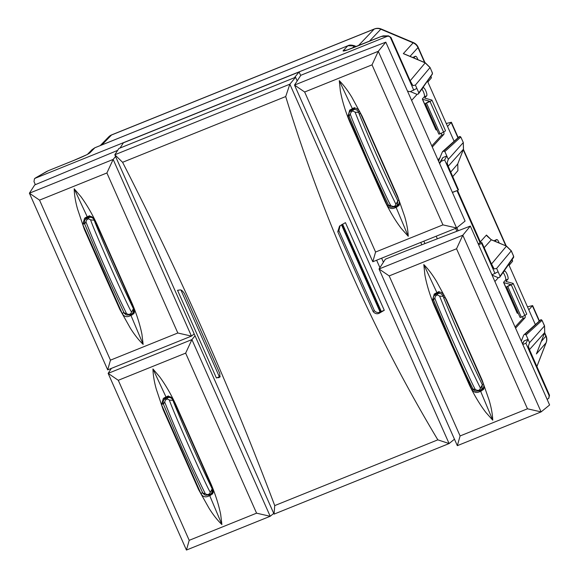 <?xml version="1.0" encoding="UTF-8"?>
<svg xmlns="http://www.w3.org/2000/svg" width="579" height="579" viewBox="0 0 579 579"><rect width="100%" height="100%" fill="white"/><g stroke="black" fill="none" stroke-linecap="round" stroke-linejoin="round"><path stroke-width="0.87" d="M407.493 91.098L410.156 91.721L416.88 88.435L415.389 85.084L412.892 85.605L410.084 80.597M35.355 184.665L33.995 181.582L34.45 178.788L35.297 178.209L387.119 36.383C388.625 35.941 389.768 36.426 390.564 37.838L413.79 90.252M522.808 344.498L525.906 343.253L549.131 395.667L548.762 398.374L547.104 399.329M456.882 227.735L458.213 230.746M387.119 36.383L388.516 35.869L390.955 37.425L410.851 82.312L412.892 85.605M387.373 36.115L381.257 36.484L355.897 46.711C351.511 48.433 341.588 52.4 343.282 50.561L347.841 45.777L354.493 45.879L356.165 46.581M46.725 171.456A2.656 1.853 -120.1 0 0 46.458 171.579L35.21 178.108L48.274 170.718L73.634 160.499C78.151 158.639 88.174 154.564 90.121 152.624L94.833 147.775L92.039 149.664L87.32 154.499L73.707 160.448A2.656 0.709 -112 0 1 73.794 160.434M35.21 178.108L34.45 178.781M548.762 398.366L549.514 395.233L528.547 347.501L528.366 346.184L529.539 342.681L528.055 339.323L525.906 343.253M528.366 346.184L529.474 349.6L544.701 332.57L544.506 325.948L542.038 320.375L540.895 319.883L524.943 334.416L526.094 334.901L528.055 339.323L524.096 340.922L522.598 344.027M524.096 340.922L522.424 343.629M452.423 192.489L456.983 190.65L480.143 242.919L478.153 243.723M456.983 190.65L452.351 192.329M439.635 163.633L441.024 161.375L444.658 159.913L458.018 190.05M491.94 274.844L498.121 271.775L496.637 268.424L494.14 268.946L493.286 268.012L481.931 242.717L481.677 243.455L495.038 273.592M481.677 243.455L478.587 244.7M480.143 242.919L480.418 242.065L481.931 242.717M410.439 91.605L416.873 94.319L418.4 93.979L418.834 92.857L416.88 88.435M432.426 73.989L418.4 93.979M509.107 265.37L512.625 261.187L512.191 259.457M447.567 126.49L451.388 122.241L446.243 123.508M427.867 82.03L431.384 77.847L430.95 76.117M457.917 170.639L457.75 163.958L457.917 170.639L452.669 176.682M487.142 236.123L486.461 235.06L480.309 241.819M528.808 309.83L532.629 305.582L527.491 306.848M73.634 160.499A2.656 0.709 -112 0 1 73.707 160.448L48.426 170.66M94.92 147.746L347.936 45.719L94.884 147.739L92.025 149.664M348.08 45.683L347.936 45.719C349.296 44.858 351.482 44.88 354.507 45.777L352.437 48.028M524.943 334.416L540.098 320.484M523.633 335.227L521.324 341.154M457.576 190.527L480.418 242.065M458.539 189.941L447.299 164.161L447.118 162.844L448.298 159.341L446.807 155.983L444.658 159.913M439.425 163.148L442.848 157.582L446.807 155.983L444.853 151.56L443.702 151.076L442.385 151.886L459.321 136.673L460.79 137.035L463.301 142.499L463.489 149.172A2.656 0.731 -158.8 0 1 463.453 149.23L448.233 166.253L447.118 162.844M442.848 157.582L441.024 161.375M438.831 159.297L438.064 160.086M418.834 92.857L432.057 74.278M424.581 62.489L417.98 47.594A8.859 1.086 -23.9 0 0 418.139 47.21A8.859 8.859 0 0 0 413.486 42.636A8.859 0.897 112.9 0 0 413.138 42.846L403.324 53.63L425.174 62.843L430.016 67.591L415.389 85.084M404.793 54.144L403.324 53.63M536.798 352.944L536.407 353.943L546.069 342.819A8.859 8.49 41 0 0 545.867 336.196A8.859 1.086 -23.9 0 0 546.033 335.82L544.658 332.715M432.484 73.164L430.059 67.482L432.484 73.164M526.094 334.901L542.038 320.375L544.549 325.839L529.539 342.681M413.486 42.636L381.17 29.001A8.859 0.897 112.9 0 0 380.823 29.211L413.138 42.846A8.859 8.497 -137.7 0 1 417.98 47.594L410.019 56.344M358.358 45.69L374.172 29.109L111.523 135.001A8.859 2.352 -112 0 1 111.754 134.835L111.754 134.835A8.859 8.859 0 0 0 108.714 136.876L100.261 145.568M369.308 41.283L380.823 29.211A8.859 8.49 43.6 0 0 374.172 29.109A8.859 2.352 -112 0 1 374.41 28.95L111.754 134.835M513.305 257.619L513.732 256.504L511.264 250.931L506.422 246.184L491.535 263.981L494.14 268.946M438.506 161.085L442.385 151.886M438.81 158.964L440.127 157.705M492.056 275.105L498.121 277.659L499.648 277.327L500.082 276.197L498.121 271.775M513.667 257.329L499.648 277.327M500.082 276.197L513.732 256.504L511.308 250.823L506.524 246.126L491.303 239.807L487.134 236.123M458.85 137.143L459.321 136.673M207.202 112.883L294.364 77.745L299.104 71.984L123.399 142.818L120.041 148.029L207.202 112.883M300.675 75.523L299.104 71.984M381.626 258.198L383.407 262.215M420.759 242.42L421.809 244.794M423.857 241.175L424.928 243.593M437.348 238.801L436.197 236.196M455.615 228.372L456.896 231.26M456.788 227.808L458.112 230.789M503.296 272.296L504.381 271.102A4.429 1.18 -112 0 1 504.512 271.008A4.429 1.18 -112 0 1 507.038 274.164A4.429 1.18 -112 0 1 507.949 279.143L506.227 281.032A8.859 1.086 156.1 0 0 506.046 281.423A8.859 1.086 156.1 0 0 506.205 281.532L513.117 283.406A4.429 0.543 156.1 0 1 513.189 283.457A4.429 0.543 156.1 0 1 511.271 284.825L524.813 315.381A4.429 0.543 156.1 0 0 526.731 314.013A4.429 0.543 156.1 0 0 526.658 313.963M503.129 272.535A4.429 1.18 -112 0 1 504.664 275.119A4.429 1.18 -112 0 1 505.568 280.098L503.846 281.987A11.522 1.404 156.1 0 0 503.614 282.501A11.522 1.404 156.1 0 0 503.817 282.646L510.765 284.535L506.553 286.887L511.271 284.825M507.826 286.634L521.368 317.191L524.813 315.381M506.553 286.887L520.094 317.444L521.368 317.191M503.817 282.646L517.358 313.203L518.328 313.463M517.358 313.203A11.522 1.404 156.1 0 1 517.156 313.058L503.614 282.501M525.015 315.28A4.429 1.18 -112 0 1 525.052 317.741L515.563 328.148M522.699 316.496A4.429 1.18 -112 0 1 522.678 318.696L515.071 327.034M493.981 240.835L496.637 239.568L495.067 241.291M535.358 324.609L508.717 264.48M499.214 243.042L498.584 241.617A2.656 0.709 68 0 0 497.064 239.72A2.656 0.709 68 0 0 497.057 239.728L497.057 239.728A2.656 0.709 68 0 1 496.637 239.568M498.345 277.725L494.893 281.51M422.048 88.956L423.14 87.762A4.429 1.18 -112 0 1 423.263 87.668A4.429 1.18 -112 0 1 425.797 90.823A4.429 1.18 -112 0 1 426.701 95.803L424.979 97.692A8.859 1.086 156.1 0 0 424.805 98.083A8.859 1.086 156.1 0 0 424.957 98.191L431.869 100.066A4.429 0.543 156.1 0 1 431.948 100.116A4.429 0.543 156.1 0 1 430.023 101.484L443.565 132.041A4.429 0.543 156.1 0 0 445.49 130.673A4.429 0.543 156.1 0 0 445.41 130.622M421.881 89.195A4.429 1.18 -112 0 1 423.415 91.779A4.429 1.18 -112 0 1 424.327 96.758L422.605 98.647A11.522 1.404 156.1 0 0 422.373 99.161A11.522 1.404 156.1 0 0 422.576 99.306L429.517 101.195L425.304 103.547L430.023 101.484M426.585 103.294L440.127 133.85L443.565 132.041M425.304 103.547L438.846 134.104L440.127 133.85M422.576 99.306L436.117 129.862L437.08 130.123M436.117 129.862A11.522 1.404 156.1 0 1 435.915 129.718L422.373 99.161M443.767 131.932A4.429 1.18 -112 0 1 443.804 134.4L432.281 147.037M441.451 133.156A4.429 1.18 -112 0 1 441.43 135.356L431.789 145.93M412.733 57.495L415.389 56.228L413.819 57.951M454.117 141.269L427.468 81.14M417.966 59.702L417.336 58.276A2.656 0.709 68 0 0 415.816 56.38A2.656 0.709 68 0 0 415.816 56.387A2.656 0.709 68 0 1 415.809 56.387L415.802 56.387A2.656 0.709 68 0 1 415.389 56.228M417.097 94.384L411.611 100.399M454.464 439.2L449.101 443.557L274.062 514.123L114.816 154.759L118.847 148.506L295.551 77.268L289.855 84.194L114.816 154.759L122.596 162.301C180.626 275.879 231.339 390.311 274.728 505.597L437.833 439.845C373.752 332.896 323.046 218.464 285.708 96.548L122.596 162.301M295.551 77.268L297.179 80.944M376.618 260.217L379.911 267.636M285.708 96.548L289.855 84.194L449.101 443.557L437.833 439.845M381.054 310.923L379.144 312.37M274.062 514.123L274.728 505.597M180.959 290.115L219.361 376.77L216.394 377.971L177.55 290.318L179.78 289.985C181.089 289.565 182.624 290.767 184.39 293.575L219.817 373.52L219.875 377.153L216.394 377.971M342.609 224.16L381.3 311.488L384.275 310.293L345.431 222.64L339.54 226.121L337.774 231.738L373.202 311.683C375.366 314.05 377.696 314.383 380.179 312.674L384.275 310.293M219.361 376.77L218.688 377.783M220.201 376.524L219.477 376.755M381.3 311.488L381.112 311.596C378.789 313.094 376.567 312.841 374.461 310.836L338.91 230.666L340.097 225.644M342.088 224.442L380.613 311.364M341.458 224.775L380.048 311.864M117.646 150.366L34.718 184.933L29.391 193.198L113.158 159.428L191.454 336.102L194.189 333.88M115.576 156.482L113.158 159.428L106.898 172.969L39.538 200.124L110.444 360.152M106.905 172.976L177.818 332.997L110.459 360.16L107.687 369.872L29.391 193.198L39.531 200.124M107.687 369.872L191.454 336.102L177.818 333.005M74.192 188.783L80.98 196.73C86.749 204.64 92.097 213.839 97.033 224.326L132.461 304.272C136.883 314.904 140.046 324.906 141.935 334.286L143.143 344.382C138.707 340.097 134.429 334.684 130.326 328.134L119.802 309.367L102.005 269.488L84.382 229.429L77.55 209.041C75.458 201.615 74.344 194.862 74.192 188.783L87.241 216.778L86.032 217.328L85.171 219.817M134.531 312.284L132.823 313.188M87.241 216.778L88.196 216.459C90.744 215.764 92.879 216.879 94.616 219.81L134.147 309.005L133.981 313.601L129.761 316.004C126.613 317.357 124.13 316.619 122.321 313.775L82.79 224.572L84.585 218.218L86.032 217.328M143.151 344.375L130.955 315.425M123.949 312.805L129.761 314.81C126.265 315.135 126.707 315.642 123.906 312.725M133.821 308.289L132.88 313.123L131.426 314.115L130.68 313.746L133.431 308.694C119.962 280.858 107.144 252.039 94.956 222.242L94.232 220.237L90.65 219.854L88.623 218.84L87.038 219.477L84.722 224.073M87.038 219.477L87.074 218.261L85.562 219.318C84.433 220.302 84.129 221.902 84.635 224.109M87.747 216.611L85.562 219.318M131.426 314.115L129.761 314.81M94.572 219.709L94.232 220.237C93.27 218.037 91.757 217.074 89.687 217.349L87.074 218.261L88.558 216.097M88.623 218.84L88.659 217.624L89.586 216.242M111.349 368.396L108.143 373.368L191.91 339.598L270.205 516.28L273.744 513.399M195.043 335.798L191.91 339.598L185.649 353.139L118.29 380.294L108.143 373.368L186.438 550.05L270.205 516.28L256.569 513.175L189.21 540.33M164.754 397.512L163.929 399.995M213.282 492.461L211.574 493.366M189.203 540.33L118.29 380.309M189.203 540.337L186.438 550.05M165.992 396.955L166.947 396.629C169.495 395.942 171.63 397.056 173.367 399.98L212.898 489.183L212.739 493.771L208.512 496.181C205.364 497.535 202.882 496.789 201.072 493.952L161.541 404.75L163.336 398.395L165.992 396.955L152.95 368.953M185.656 353.147L256.569 513.168M163.133 409.606L156.301 389.211C154.209 381.785 153.095 375.033 152.943 368.953L159.732 376.907C165.5 384.818 170.856 394.017 175.784 404.497L211.212 484.442C215.634 495.074 218.797 505.083 220.686 514.463L221.895 524.552C217.458 520.275 213.181 514.861 209.077 508.311L198.554 489.537L163.133 409.606M221.902 524.552L209.707 495.595M202.701 492.975L208.512 494.987C205.017 495.313 205.465 495.819 202.657 492.903M212.58 488.459L211.632 493.301L210.177 494.292L209.432 493.923L212.182 488.864C198.72 461.036 185.895 432.216 173.707 402.412L172.983 400.415L169.401 400.031L167.374 399.018L165.789 399.655L163.473 404.243M165.789 399.655L165.833 398.439L164.313 399.496C163.184 400.48 162.88 402.072 163.387 404.287M166.499 396.781L164.313 399.496M210.177 494.292L208.512 494.987M173.324 399.879L172.983 400.415C172.021 398.214 170.508 397.252 168.438 397.527L165.833 398.439L167.309 396.275M167.374 399.018L167.418 397.795L168.337 396.412M404.772 251.366L470.329 226.078L549.609 404.982L541.104 411.901L457.33 445.671L379.042 268.989L385.361 259.197L404.772 251.366M470.329 226.078L462.809 235.219L541.104 411.901L527.469 408.796L460.11 435.951M456.549 248.76L462.809 235.219L379.042 268.989L389.182 275.915L456.541 248.76L527.469 408.788M481.735 389.283L484.174 388.075M435.654 293.133L434.952 294.754M389.189 275.922L460.095 435.944L457.33 445.671M480.599 391.216L479.412 391.802C476.264 393.155 473.781 392.41 471.972 389.566L432.441 300.371L434.236 294.016L437.84 292.25C440.395 291.555 442.53 292.677 444.267 295.601L483.791 384.803L483.631 389.392L480.599 391.216L492.765 420.188L485.832 412.4C479.926 404.641 474.469 395.558 469.453 385.165L434.026 305.22C429.683 294.501 426.629 284.376 424.87 274.844L423.814 264.589C428.156 268.974 432.339 274.489 436.356 281.141L446.684 300.125L482.104 380.056L489.132 400.234C491.303 407.565 492.519 414.217 492.765 420.188M423.814 264.589L436.884 292.576M472.848 388.878L478.015 390.478L479.6 389.841L482.343 384.782C468.874 356.946 456.057 328.127 443.869 298.323L443.145 296.325L439.606 296.093L437.543 294.935L437.579 293.712L435.994 294.349L435.958 295.572L433.635 300.161M483.335 383.768L482.343 384.782L481.8 389.211L480.338 390.21L479.6 389.841M443.977 295.029L443.145 296.325C442.182 294.132 440.67 293.169 438.6 293.437L437.579 293.712L439.048 291.512M472.826 388.827C475.525 391.766 475.33 391.201 478.674 390.905L480.338 390.21M484.283 386.823L481.562 389.435M437.471 292.192L435.994 294.349L434.236 295.703L436.718 292.656M478.015 390.478L478.674 390.897M320.252 67.454L385.809 42.158L465.089 221.062L456.578 227.981L372.811 261.751L294.516 85.07L300.834 75.277L320.252 67.454M385.809 42.158L378.282 51.299L456.578 227.981L442.942 224.876L375.583 252.031L372.811 261.751M442.942 224.869L372.029 64.848L378.282 51.299L294.516 85.07L304.655 92.003L372.022 64.848M397.208 205.364L399.655 204.163M351.135 109.214L350.425 110.835M396.072 207.304L394.885 207.883C391.737 209.236 389.254 208.491 387.445 205.654L347.921 116.451L349.709 110.097L353.32 108.331C355.868 107.643 358.01 108.758 359.74 111.682L399.271 200.884L399.112 205.48L396.079 207.304L408.238 236.268L401.305 228.488C395.399 220.722 389.942 211.646 384.926 201.246L349.499 121.308C345.156 110.582 342.102 100.457 340.351 90.932L339.287 80.669C343.629 85.055 347.813 90.577 351.829 97.221L362.157 116.213L397.578 196.143L404.605 216.322C406.784 223.653 407.992 230.297 408.238 236.268M375.576 252.031L304.663 92.01M339.287 80.669L352.365 108.657M388.321 204.966L393.488 206.565L395.073 205.921L397.816 200.87C384.355 173.034 371.53 144.214 359.342 114.41L358.618 112.413L355.086 112.174L353.016 111.016L353.052 109.793L351.467 110.437L351.431 111.66L349.108 116.249M398.815 199.849L397.816 200.87L397.274 205.292L395.812 206.29L395.073 205.921M359.45 111.11L358.618 112.413C357.663 110.22 356.143 109.25 354.073 109.518L353.052 109.793L354.522 107.6M388.299 204.908C390.999 207.854 390.803 207.282 394.147 206.985L395.812 206.29M399.756 202.903L397.035 205.523M352.944 108.273L351.467 110.437L349.709 111.783L352.191 108.736M393.488 206.565L394.154 206.985M390.564 37.838L390.955 37.425M549.514 395.233L549.131 395.667M512.625 261.187L511.988 259.747M505.822 245.829L463.258 149.773M457.96 137.824L451.215 122.603M431.384 77.847L430.747 76.406M544.506 333.113L545.867 336.196L541.242 341.53M539.208 321.164L532.463 305.944M404.634 54.071L425.276 62.785L410.294 80.64L409.968 80.336M382.451 36.115A2.656 2.555 -90 0 1 383.515 35.876L381.322 36.434A2.656 0.709 -112 0 1 381.409 36.419M48.274 170.718L46.458 171.579M90.121 152.624L87.813 154.043M343.282 50.561L347.176 49.989M381.257 36.484A2.656 0.709 -112 0 1 381.322 36.434L346.307 50.33M463.504 149.1A2.656 0.731 -158.8 0 1 463.489 149.172L457.765 163.886M448.298 159.341L463.258 142.608L463.453 149.23L457.714 164.016L450.657 172.151M486.461 235.06L491.303 239.807L484.131 247.689M536.61 353.458L544.738 332.512A2.656 0.731 -158.8 0 1 544.701 332.57L536.407 353.943M536.834 366.616L546.069 342.819A8.859 2.432 -158.8 0 0 546.192 342.616L536.856 366.666M444.853 151.56L460.79 137.035L463.301 142.499M439.143 160.231L438.433 160.911M511.308 250.823L496.637 268.424M108.714 136.876A8.859 8.475 -135.8 0 1 111.523 135.001L101.868 144.924M443.702 151.076L459.654 136.543M342.392 224.276L380.866 311.111M506.227 281.032L506.48 281.611M525.052 317.741L522.678 318.696M507.949 279.143L505.568 280.098M424.979 97.692L425.239 98.271M443.804 134.4L441.43 135.356M426.701 95.803L424.327 96.758M338.91 230.666L337.774 231.738M381.112 311.596L380.179 312.674M374.266 310.453L373.202 311.683M133.3 312.993L131.925 315.135M131.238 314.216L129.761 316.004M123.617 312.204L122.321 313.775M84.425 223.248L82.79 224.572M102.476 269.257L102.013 269.488M126.606 313.688C112.058 284.123 98.488 253.486 85.895 221.771M129.095 314.383L130.68 313.746M131.361 311.77C127.952 307.051 92.003 225.911 90.65 219.854M89.542 215.663L88.08 217.856M95.405 221.591L94.956 222.242M90.36 216.314L89.687 217.349M212.052 493.17L210.676 495.313M209.989 494.386L208.512 496.181M202.368 492.382L201.072 493.952M163.177 403.425L161.541 404.75M181.227 449.434L180.764 449.659M205.357 493.865C190.809 464.3 177.239 433.657 164.646 401.949M207.847 494.56L209.432 493.923M210.112 491.947C206.71 487.221 170.754 406.089 169.401 400.031M168.301 395.833L166.832 398.034M174.156 401.761L173.707 402.412M169.111 396.492L168.438 397.527M482.951 388.791L481.569 390.934M481.359 389.428L479.412 391.802M472.725 388.654L471.972 389.566M433.353 299.632L432.441 300.371M452.119 345.055L451.663 345.279M439.606 296.093C452.213 327.794 465.791 358.423 480.346 387.981M444.846 296.911L443.869 298.323M437.543 294.935L435.958 295.572M434.858 298.011C436.494 304.67 472.45 385.802 475.591 389.899M439.512 292.048L438.6 293.437M438.455 291.751L436.993 293.951M398.432 204.872L397.049 207.014M396.839 205.516L394.885 207.883M388.198 204.742L387.445 205.654M348.826 115.713L347.921 116.451M367.6 161.136L367.137 161.36M355.086 112.174C367.687 143.874 381.264 174.503 395.819 204.061M360.319 112.992L359.342 114.41M353.016 111.016L351.431 111.66M350.331 114.092C351.967 120.758 387.923 201.883 391.064 205.979M354.985 108.128L354.08 109.518M353.935 107.839L352.466 110.032M388.516 35.876L383.515 35.876M506.234 246.003L463.41 149.375M458.199 137.614L451.388 122.234M424.986 62.662L418.139 47.21M539.447 320.954L532.629 305.574M425.276 62.785L430.059 67.482M354.507 45.777L356.288 46.53M544.738 332.512L544.549 325.839M523.843 334.915L540.323 320.165M432.412 74.003L431.985 71.825M491.405 239.749L506.524 246.126M546.192 342.616A8.859 8.859 0 0 0 546.033 335.82M542.61 321.475C541.597 319.311 540.692 319.138 539.91 320.94M381.17 29.008A8.859 8.859 0 0 0 374.41 28.95M459.075 136.825L442.602 151.568M461.224 137.795L460.175 136.485L459.046 136.854M513.66 257.337L513.226 255.158M513.189 283.457L526.731 314.013M431.948 100.116L445.49 130.673M84.273 223.038L103.684 268.96L124.384 313.565M131.346 314.173L132.88 313.123M132.649 313.348L134.726 311.459M163.025 403.216L182.436 449.138L203.135 493.742M210.097 494.35L211.632 493.301M211.4 493.518L213.477 491.636M480.259 390.26L481.8 389.211M434.474 295.406C433.324 296.549 433.02 298.149 433.548 300.197M433.222 299.249L452.698 345.287L465.82 374.396L473.354 389.754M395.732 206.348L397.274 205.292M349.948 111.494C348.804 112.63 348.493 114.229 349.028 116.285M348.703 115.33L368.172 161.367L388.827 205.842"/></g></svg>

